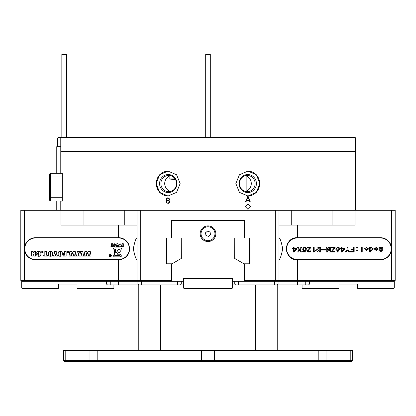 <?xml version="1.0" encoding="UTF-8"?>
<svg xmlns="http://www.w3.org/2000/svg" width="416" height="416" viewBox="0 0 416 416"><rect width="100%" height="100%" fill="white"/><g stroke="black" fill="none" stroke-linecap="round" stroke-linejoin="round"><path stroke-width="0.62" d="M250.635 206.617L247.978 203.85L245.31 206.617L247.978 209.383L250.635 206.617M256.407 183.56A9.017 8.679 90 0 0 247.728 174.543A9.017 8.679 90 0 0 239.049 183.56A9.017 8.679 90 0 0 247.728 192.582A9.017 8.679 90 0 0 256.407 183.56M255.117 183.56A8.117 7.81 90 0 0 247.307 175.448A8.117 7.81 90 0 0 239.491 183.56A8.117 7.81 90 0 0 247.307 191.677A8.117 7.81 90 0 0 255.117 183.56M245.643 191.49L246.87 190.876A8.117 7.81 90 0 0 251.29 183.56A8.117 7.81 90 0 0 246.87 176.249L245.643 175.635M259.818 183.56L256.381 174.762L247.978 171.111L239.434 174.756L235.851 183.56L239.434 192.369L247.978 196.014L256.381 192.364L259.818 183.56M247.853 196.009A12.449 11.986 90 0 0 259.714 183.56A12.449 11.986 90 0 0 247.853 171.116M176.951 183.56A9.017 8.679 -90 0 0 168.272 174.543A9.017 8.679 -90 0 0 159.593 183.56A9.017 8.679 -90 0 0 168.272 192.582A9.017 8.679 -90 0 0 176.951 183.56M176.509 183.56A8.117 7.81 -90 0 0 168.693 175.448A8.117 7.81 -90 0 0 160.883 183.56A8.117 7.81 -90 0 0 168.693 191.677A8.117 7.81 -90 0 0 176.509 183.56M170.357 175.635L169.13 176.249A8.117 7.81 -90 0 0 164.71 183.56A8.117 7.81 -90 0 0 170.607 191.433M169.13 176.249L169.151 178.953L175.568 179.707M180.149 183.56L176.571 174.762L168.022 171.111L159.624 174.756L156.182 183.56L159.624 192.369L168.022 196.014L176.566 192.364L180.149 183.56M168.147 171.116A12.449 11.986 -90 0 0 156.286 183.56A12.449 11.986 -90 0 0 168.147 196.009M355.269 151.289L355.545 151.564L355.545 210.304M175.126 178.953L169.151 178.953M380.448 259.828A11.066 11.066 0 0 0 391.513 248.758A11.066 11.066 0 0 0 380.448 237.692L297.45 237.692C283.15 237.011 283.182 260.515 297.45 259.828L380.448 259.828L380.448 259.548A10.79 10.79 0 0 0 391.232 248.758A10.79 10.79 0 0 0 380.448 237.973L297.45 237.973A10.79 10.79 0 0 0 286.66 248.758A10.79 10.79 0 0 0 297.45 259.548L380.448 259.548M129.615 248.758C128.996 255.486 125.304 259.173 118.55 259.828L35.552 259.828A11.066 11.066 0 0 1 24.487 248.758A11.066 11.066 0 0 1 35.552 237.692L118.55 237.692C125.304 238.342 128.991 242.034 129.615 248.758A11.066 11.066 0 0 1 126.391 256.568M279.006 237.692C280.129 238.342 281.362 242.034 282.698 248.758C281.362 255.486 280.129 259.173 279.006 259.828M246.87 190.876L246.87 176.249M355.545 151.564L60.778 151.564L60.778 173.233L62.296 173.233M60.778 201.084L60.778 210.304L60.778 201.084L62.296 201.084M168.402 203.33L170.186 201.89L168.995 200.512L169.957 199.248L168.256 197.896L166.972 197.896L166.65 198.26L166.65 203.039L168.402 203.33L166.65 203.039M166.972 197.896L166.65 198.26L166.894 203.039M246.584 200.361L249.33 200.361L249.891 201.791L250.203 201.599L248.258 196.633L247.66 196.633L245.731 201.64L246.048 201.744L246.584 200.361L246.048 201.744L245.731 201.64M249.647 201.791L249.959 201.599L248.258 196.633L247.66 196.633M243.963 281.315L232.44 281.315L232.44 278.548L183.56 278.548L232.44 278.548L232.44 288.044L183.56 288.044L183.56 278.548L183.56 281.315L172.037 281.315L172.037 263.791L181.256 258.466L181.256 237.973L166.504 237.973L166.504 263.791L172.037 263.791L172.037 281.315L137.914 281.315L136.994 280.389L136.994 210.304L24.487 210.304L24.487 280.389L171.574 280.389L171.574 263.791L166.041 263.791L166.041 237.973L171.574 237.973L171.574 220.449L244.426 220.449L244.426 237.973L249.959 237.973L249.959 263.791L244.426 263.791L244.426 280.389L395.2 280.389L395.2 210.304L279.006 210.304L279.006 280.389L278.086 281.315L243.963 281.315L243.963 263.791L234.744 258.466L234.744 237.973L249.496 237.973L249.496 263.791L243.963 263.791M136.994 237.692C135.871 238.342 134.644 242.029 133.302 248.758C134.644 255.492 135.871 259.184 136.994 259.828M172.037 220.449L172.037 221.369A0.92 0.92 0 0 1 172.957 220.449M243.963 237.51L243.963 220.449M183.56 285.002L107.484 285.002L106.564 284.081L110.25 284.081L110.25 281.315L137.914 281.315L21.72 281.315L20.8 280.389L20.8 210.304L24.487 210.304M303.004 285.002L303.004 288.044L338.967 288.044L338.967 284.081L357.412 284.081L357.412 288.044L394.295 288.044L394.295 281.315L278.086 281.315L305.75 281.315L305.75 284.081L309.436 284.081L309.436 281.315L309.436 284.081L308.516 285.002L232.44 285.002M136.994 210.304L140.681 210.304L140.681 281.315M275.319 281.315L275.319 210.304L140.681 210.304M275.319 210.304L279.006 210.304M60.986 210.304L60.986 225.061L136.994 225.061M279.006 225.061L355.014 225.061L355.014 210.304M20.8 280.389L24.487 280.389L24.487 281.315M394.295 281.294L395.2 280.389M244.426 280.389L243.963 280.852M172.037 280.852L171.574 280.389M248.009 196.633L247.411 196.633M245.487 201.64L245.799 201.744M246.73 200.013L247.723 196.721L249.189 200.013L246.73 200.013L247.972 196.721M167.222 197.896L166.894 198.26M168.199 198.276L169.837 199.248L168.48 200.351L167.014 200.351L167.014 198.276L168.199 198.276L169.588 199.248L168.23 200.351M168.256 200.699L170.066 201.874L168.506 202.977L167.014 202.977L167.014 200.699L168.256 200.699L169.816 201.874L168.256 202.977M62.296 200.99L50.31 200.99L49.39 200.07L49.39 174.247L50.31 173.326L62.296 173.326L62.296 200.99M50.31 173.326L50.31 200.99L49.39 200.07M57.689 137.914L58.146 137.452L355.087 137.452L355.545 137.914L57.689 137.914L57.689 146.676M60.778 151.289L60.778 137.914L61.235 137.452L60.778 137.914L60.778 151.289L355.545 151.289L355.545 137.914M205.696 137.452L205.696 54.46L210.304 54.46L210.304 137.452M234.65 258.414L234.744 237.973L234.744 258.466M181.35 258.414L181.256 237.973L181.256 258.466M138.247 350.012L138.71 350.475L138.247 350.012L138.247 285.002L138.247 350.012L160.378 350.012L160.378 285.002M255.622 350.012L256.079 350.475L255.622 350.012L255.622 285.002L255.622 350.012L277.753 350.012L277.753 285.002M61.838 137.452L61.838 54.46L66.446 54.46L66.446 137.452M60.778 146.676L56.763 146.676L56.763 173.326M56.763 200.99L56.763 210.304M338.702 248.154C336.981 247.629 336.357 248.149 336.83 249.714C338.588 250.203 339.212 249.683 338.702 248.154M297.58 252.049L299.156 249.865L297.393 247.442L298.293 247.442L299.567 249.33L300.841 247.442L301.74 247.442L299.978 249.865L301.553 252.049L300.654 252.049L299.567 250.38L298.48 252.049L297.58 252.049M305.448 250.38C300.019 251.81 303.971 244.338 306.535 248.602L305.859 248.732C303.503 245.638 302.162 251.82 305.708 249.652L306.342 249.704L305.635 252.023L302.676 252.023L302.676 251.54L305.074 251.54L305.448 250.38M307.242 247.468L311.028 247.468L308.438 250.172C308.272 251.789 308.948 252.013 310.466 250.838L311.178 250.916L309.301 252.132C305.802 252.247 308.157 248.763 309.941 247.952L307.242 247.952L307.242 247.468M313.425 247.468L314.174 247.468L314.174 251.186L315.406 250.515L315.406 251.025L313.872 252.106L313.425 252.106L313.425 247.468M320.653 252.049L319.379 252.049C317.678 252.132 316.779 251.363 316.68 249.73C316.815 248.144 317.71 247.38 319.379 247.442L320.653 247.442L320.653 252.049M341.323 247.468L342.035 247.468L342.035 248.492L344.916 248.492L344.916 248.95L341.884 252.106L341.323 252.106L341.323 248.95L340.423 248.95L340.423 248.492L341.323 248.492L341.323 247.468M370.422 252.049L369.673 252.049L369.673 247.442L370.422 247.442L370.422 247.842L371.66 247.385L373.454 248.95L371.66 250.541L370.422 250.058L370.422 252.049M380.162 252.049L378.997 252.049L378.997 247.442L379.746 247.442L379.746 250.728L380.718 247.442L381.321 247.442L382.294 250.728L382.294 247.442L383.042 247.442L383.042 252.049L381.883 252.049L381.056 249.002L380.162 252.049M378.248 248.95L376.225 250.515L374.202 248.95L376.225 247.385L378.248 248.95M366.564 247.874L364.728 248.466L366.564 247.385L368.623 248.95L366.564 250.515L364.764 248.95L367.801 248.95L366.564 247.874M362.222 252.049L361.473 252.049L361.473 247.442L362.222 247.442L362.222 252.049M357.542 250.515L356.678 250.515L356.678 249.922L357.542 249.922L357.542 250.515M357.542 248.035L356.678 248.035L356.678 247.442L357.542 247.442L357.542 248.035M354.167 252.049L350.236 252.049L350.236 251.54L353.309 251.54L353.309 250.026L350.984 250.026L350.984 249.517L353.309 249.517L353.309 247.442L354.167 247.442L354.167 252.049M347.464 250.084L346.154 252.049L345.29 252.049L347.053 249.517L347.053 247.442L347.916 247.442L347.916 249.517L349.674 252.049L348.811 252.049L347.464 250.084M336.752 252.106L338.328 250.323C332.556 250.942 338.671 244.244 339.862 249.044L337.615 252.106L336.752 252.106M334.246 247.952L331.1 247.952L331.1 247.442L335.109 247.442L335.109 247.952L332.072 251.54L334.88 251.54L334.88 252.049L331.214 252.049L331.214 251.54L334.246 247.952M327.428 252.049L326.269 252.049L326.269 247.442L327.018 247.442L327.018 250.728L327.99 247.442L328.588 247.442L329.566 250.728L329.566 247.442L330.314 247.442L330.314 252.049L329.155 252.049L328.328 249.002L327.428 252.049M325.671 250.026L321.402 250.026L321.402 249.595L325.671 249.595L325.671 250.026M293.389 247.468L294.102 247.468L294.102 248.492L296.982 248.492L296.982 248.95L293.951 252.106L293.389 252.106L293.389 248.95L292.49 248.95L292.49 248.492L293.389 248.492L293.389 247.468M232.44 284.081L278.086 284.081L278.086 281.315L278.086 284.081L297.45 284.081L297.45 259.828A11.066 11.066 0 0 1 286.385 248.758A11.066 11.066 0 0 1 297.45 237.692L297.45 237.973M376.225 247.874L375.029 248.95L376.225 250.026L377.426 248.95L376.225 247.874M371.509 247.874L370.422 248.95L371.509 250.058L372.632 248.95L371.509 247.874M367.765 249.382L365.628 249.382L366.642 250.058L367.765 249.382M344.131 248.95L342.035 248.95L342.035 251.082L344.131 248.95M319.379 247.952L317.58 249.73L319.379 251.54L319.79 251.54L319.79 247.952L319.379 247.952M296.197 248.95L294.102 248.95L294.102 251.082L296.197 248.95M109.33 255.59A0.946 0.946 0 0 0 110.276 256.537A0.946 0.946 0 0 0 111.223 255.59A0.946 0.946 0 0 0 110.276 254.644A0.946 0.946 0 0 0 109.33 255.59M111.405 255.59A1.128 1.128 0 0 0 110.276 254.462A1.128 1.128 0 0 0 109.148 255.59A1.128 1.128 0 0 0 110.276 256.719A1.128 1.128 0 0 0 111.405 255.59M117.125 253.76A0.458 0.458 0 0 0 117.582 254.212L119.855 254.212A0.536 0.536 0 0 1 120.396 254.748A0.536 0.536 0 0 1 119.855 255.289L115.367 255.289A0.598 0.598 0 0 0 114.941 255.466L113.558 256.844L119.855 256.844A2.096 2.096 0 0 0 121.956 254.748L121.956 249.99A2.096 2.096 0 0 0 119.855 247.894L115.097 247.894A2.096 2.096 0 0 0 113.001 249.99L113.001 256.287L114.384 254.904A0.598 0.598 0 0 0 114.561 254.478L114.561 249.99A0.541 0.541 0 0 1 115.097 249.449A0.541 0.541 0 0 1 115.638 249.99L115.638 252.262A0.458 0.458 0 0 0 116.418 252.585L116.917 252.08A0.936 0.936 0 0 0 117.192 251.42L117.192 251.098A1.56 1.56 0 0 1 118.752 249.538A1.56 1.56 0 0 1 120.307 251.098A1.56 1.56 0 0 1 118.752 252.652L118.425 252.652A0.936 0.936 0 0 0 117.764 252.928L117.26 253.438A0.458 0.458 0 0 0 117.125 253.76M129.34 248.758A10.79 10.79 0 0 0 118.55 237.973L35.552 237.973A10.79 10.79 0 0 0 24.768 248.758A10.79 10.79 0 0 0 35.552 259.548L118.55 259.548A10.79 10.79 0 0 0 129.34 248.758M118.55 225.061L118.55 237.692A11.066 11.066 0 0 1 120.76 237.916M122.86 238.566A11.066 11.066 0 0 1 127.098 241.732M127.733 242.59A11.066 11.066 0 0 1 128.747 244.457M113.49 245.393L113.49 244.91L114.754 243.656L115.986 244.91L115.986 245.393L114.754 246.646L113.49 245.393M118.778 245.393L118.778 244.91L120.042 243.656L121.269 244.91L121.269 245.393L120.042 246.646L118.778 245.393M33.134 256.126L31.611 256.126L31.611 251.519L33.134 251.519L34.055 253.614L34.055 251.519L35.573 251.519L35.573 256.126L34.164 256.126L33.134 254.051L33.134 256.126M43.092 252.439L41.787 252.439L41.787 251.519L43.092 251.519L43.092 252.439M48.438 254.218L48.438 253.427C48.365 252.028 49.052 251.358 50.502 251.41C51.953 251.358 52.64 252.028 52.562 253.427L52.562 254.218C52.64 255.616 51.953 256.287 50.502 256.235C49.052 256.287 48.365 255.616 48.438 254.218M58.183 254.218L58.183 253.427C58.105 252.028 58.791 251.358 60.242 251.41C61.693 251.358 62.379 252.028 62.306 253.427L62.306 254.218C62.379 255.616 61.693 256.287 60.242 256.235C58.791 256.287 58.105 255.616 58.183 254.218M68.411 252.439L67.111 252.439L67.111 251.519L68.411 251.519L68.411 252.439M78.265 256.126L76.528 256.126L77.34 251.519L79.524 251.519L80.08 253.984L80.595 251.519L82.768 251.519L83.58 256.126L81.843 256.126L81.489 252.907L80.964 256.126L79.17 256.126L78.723 252.798L78.265 256.126M85.795 256.126L84.058 256.126L84.869 251.519L87.053 251.519L87.61 253.984L88.124 251.519L90.298 251.519L91.109 256.126L89.372 256.126L89.019 252.907L88.494 256.126L86.7 256.126L86.252 252.798L85.795 256.126M70.736 256.126L68.999 256.126L69.81 251.519L71.994 251.519L72.55 253.984L73.065 251.519L75.239 251.519L76.05 256.126L74.313 256.126L73.965 252.907L73.434 256.126L71.64 256.126L71.198 252.798L70.736 256.126M66.144 251.519L66.144 256.126L63.107 256.126L63.107 255.206L64.355 255.206L64.355 254.337L63.268 254.337L63.268 253.469L64.355 253.469L64.355 251.519L66.144 251.519M54.87 256.126L53.258 256.126L54.558 253.183L54.558 251.519L56.238 251.519L56.238 253.183L57.486 256.126L55.874 256.126L55.406 254.259L54.87 256.126M47.637 256.126L43.732 256.126L43.732 255.206L44.819 255.206L44.819 251.519L46.608 251.519L46.608 255.206L47.637 255.206L47.637 256.126M36.65 254.602L36.65 254.176L38.438 254.176L38.745 255.476L39.088 254.904L38.761 252.169L38.438 253.417L36.65 253.23C36.676 251.945 37.372 251.342 38.74 251.41C40.108 251.295 40.82 251.872 40.877 253.152L40.877 254.504C40.825 255.741 40.128 256.318 38.792 256.235C37.466 256.355 36.754 255.809 36.65 254.602M123.297 243.724L123.297 246.579L121.436 246.579L121.436 245.95L122.169 245.95L122.169 245.482L121.503 245.482L121.503 244.884L122.169 244.884L122.169 243.724L123.297 243.724M117.099 246.579L116.085 246.579L116.849 244.764L116.849 243.724L117.915 243.724L118.643 246.579L117.634 246.579L117.374 245.45L117.099 246.579M113.292 246.579L110.932 246.579L110.932 245.95L111.566 245.95L111.566 243.724L112.694 243.724L112.694 245.95L113.292 245.95L113.292 246.579M110.058 255.58L109.751 254.956L110.235 255.554L110.63 254.956L110.63 256.339L109.793 255.944L110.058 255.58M59.972 252.803L60.237 255.476L60.512 252.767L60.247 252.169L59.972 252.803M50.232 252.803L50.492 255.476L50.773 252.767L50.508 252.169L50.232 252.803M110.219 255.71L109.975 255.944L110.448 256.188L110.219 255.71M119.907 244.535L120.037 246.116L119.907 244.535M114.624 244.535L114.748 246.116L114.624 244.535M205.494 240.204A6.942 6.942 0 0 1 201.521 231.223A6.942 6.942 0 0 1 210.506 227.25A6.942 6.942 0 0 1 214.479 236.231A6.942 6.942 0 0 1 205.494 240.204M210.075 232.06L207.589 231.098L205.52 232.768L205.925 235.399L208.411 236.361L210.48 234.686L210.075 232.06M338.967 288.044L338.504 288.688L302.723 288.688L302.078 288.044L302.078 285.002M303.004 288.044L302.541 288.506M394.295 288.044L393.65 288.688L357.869 288.688L357.412 288.044M232.44 288.044L231.79 288.688L184.21 288.688L183.56 288.044M113.922 285.002L113.922 288.044L113.277 288.688L77.496 288.688L77.033 288.231L112.996 288.044L112.996 285.002M113.459 288.506L112.996 288.044M58.131 288.688L22.35 288.688L21.705 288.044L58.588 288.044L58.131 288.688M21.705 281.294L21.705 288.044M77.033 288.044L77.033 284.081L58.588 284.081L58.588 288.044M200.164 233.73A7.836 7.836 0 0 1 208 225.888A7.836 7.836 0 0 1 215.836 233.73A7.836 7.836 0 0 1 208 241.566A7.836 7.836 0 0 1 200.164 233.73M243.963 221.369A0.92 0.92 0 0 0 243.043 220.449M297.45 285.002L297.45 284.081L305.75 284.081L305.75 285.002M106.564 284.081L106.564 281.315M110.25 285.002L110.25 284.081L137.914 284.081L137.914 281.315M138.84 285.002L137.914 284.081L181.256 284.081L181.256 281.315L181.256 284.081L183.56 284.081M235.664 285.002L234.744 284.081L234.744 281.315M277.16 285.002L278.086 284.081M180.336 285.002L181.256 284.081M352.425 360.62L351.504 361.54L64.496 361.54L63.575 360.62L352.425 360.62L352.425 350.475L63.575 350.475L63.575 360.62M118.55 259.548L118.55 285.002M391.513 281.315L391.513 210.304M297.45 225.061L297.45 237.692M83.959 225.061L83.959 210.304M124.748 225.061L124.748 210.304M291.252 225.061L291.252 210.304M332.041 225.061L332.041 210.304M60.778 151.564L61.053 151.289L60.778 151.564L60.778 173.233M62.296 177.013L49.39 177.013M49.39 197.304L62.296 197.304M380.448 237.973L380.448 237.692M297.45 259.828L297.45 259.548M118.55 237.973L118.55 237.692M35.552 259.828L35.552 259.548M35.552 237.692L35.552 237.973M141.606 281.315L141.606 285.002M177.57 285.002L177.57 281.315M238.43 281.315L238.43 285.002M274.394 285.002L274.394 281.315M318.198 350.475L318.198 360.62L318.854 361.54M214.521 350.475L214.521 360.62L215.171 361.54M89.976 350.475L89.976 360.62L90.626 361.54M200.829 361.54L201.479 360.62L201.479 350.475M97.146 361.54L97.802 360.62L97.802 350.475M65.848 361.54L65.198 360.62L65.198 350.475M350.152 361.54L350.802 360.62L350.802 350.475M325.374 361.54L326.024 360.62L326.024 350.475M214.453 219.986L213.996 220.449M201.547 219.986L202.004 220.449M136.911 280.545L137.821 281.315M159.921 350.475L160.378 350.012M161.715 280.545L161.611 280.847M279.089 280.545L278.179 281.315M277.29 350.475L277.753 350.012M254.285 280.545L254.389 280.847"/></g></svg>
